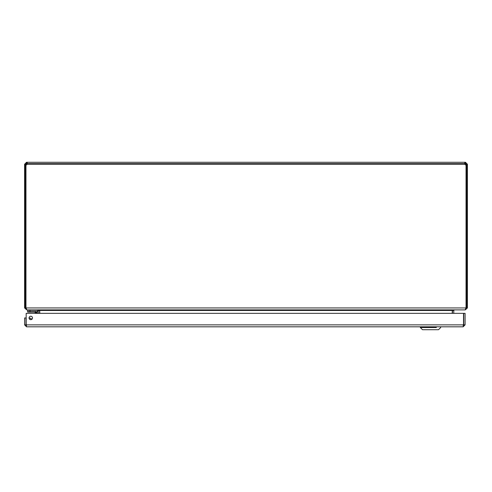 <?xml version="1.0" encoding="UTF-8"?>
<svg xmlns="http://www.w3.org/2000/svg" width="492" height="492" viewBox="0 0 492 492"><rect width="100%" height="100%" fill="white"/><g stroke="black" fill="none" stroke-linecap="round" stroke-linejoin="round"><path stroke-width="0.74" d="M452.499 309.886L452.406 313.342M454.35 309.886L453.772 310.458L453.772 313.342M39.594 313.342L39.501 309.886M37.65 309.886L38.228 310.458L38.228 313.342M39.704 309.886L39.797 313.342M452.296 309.886L452.203 313.342M37.853 309.886L39.797 310.458L452.203 310.458L454.147 309.886M465.457 309.757L467.4 307.943L467.4 164.955L466.035 164.955L465.457 162.286L467.4 164.223L467.4 164.955M466.035 307.943L467.4 307.943L466.035 307.943L466.035 164.955M26.543 162.286L25.965 164.955L24.6 164.955L24.6 164.223L26.543 162.286L27.146 162.286L27.146 164.223A1.292 1.292 0 0 1 25.283 164.752L25.283 307.943L465.832 307.943L465.254 309.886L26.746 309.886L26.168 307.943L26.187 308.392L25.965 307.943L24.6 307.943L26.543 309.757M465.832 307.943L466.717 307.943L466.717 164.752A1.292 1.292 0 0 1 464.854 164.223L464.854 162.286L465.457 162.286M24.6 164.955L24.6 307.943L25.965 307.943L25.965 164.955M467.4 164.223L466.035 164.223M465.457 163.651L27.146 163.651L27.146 164.223L464.854 164.223L464.774 163.676M26.543 163.651L27.146 163.651L27.146 162.286L27.275 162.852M464.854 163.651L464.854 162.286L464.725 163.818M27.146 162.286L464.854 162.286M25.965 164.223L24.6 164.223M26.543 325.446L25.965 324.868L25.965 317.955L24.6 317.955L24.6 324.868L26.543 326.811L426.011 326.811M29.046 317.955A1.734 1.734 0 0 1 31.648 316.454A1.734 1.734 0 0 1 31.648 319.456A1.734 1.734 0 0 1 29.046 317.955M25.965 324.868L24.6 324.868M434.989 326.811L463.15 326.811L465.094 324.868L465.094 313.342L463.728 313.342L463.728 324.868L465.094 324.868M463.526 324.868L26.168 324.868L26.168 313.342L463.526 313.342L463.526 324.868L463.15 326.811L26.543 326.811L26.23 325.353M463.15 325.446L463.728 324.868M26.008 323.828L26.168 322.93L26.008 323.828A1.378 1.378 0 0 0 26.168 324.751M29.975 319.277L30.578 319.665M30.584 319.671L30.59 319.677A1.661 1.661 0 0 0 29.557 319.179M30.688 319.689A1.728 1.728 0 0 0 29.489 319.111A1.728 1.728 0 0 1 30.688 319.689A1.728 1.728 0 0 0 29.489 319.111A1.728 1.728 0 0 1 30.688 319.689M29.046 318.041A2.817 2.817 0 0 1 31.796 319.363M36.451 313.342L36.463 312.119L36.273 312.807L36.962 312.617L36.962 313.342L36.962 312.617A0.498 0.498 0 0 0 36.463 312.119L27.663 312.119L27.663 311.03L36.463 311.03A1.587 1.587 0 0 1 38.05 312.617L38.05 313.342M36.433 312.119L35.301 312.119M36.962 312.617L36.273 312.807L36.463 312.119L34.366 312.119A0.922 0.922 0 0 1 35.018 312.389L35.135 312.426M34.366 312.119A0.922 0.922 0 0 1 35.018 312.389L36.273 312.807L35.018 312.389L36.273 312.807L35.018 312.389L36.273 312.807L35.018 312.389L35.971 313.342M36.463 311.03A1.587 1.587 0 0 1 38.05 312.617A1.587 1.587 0 0 0 36.463 311.03M34.864 311.03A0.904 0.904 0 0 1 35.504 311.295A0.904 0.904 0 0 0 34.864 311.03M27.663 309.886L27.663 311.03L37.81 311.03L37.81 309.886M36.962 313.342L36.962 312.641L36.962 313.342M424.651 327.537L420.328 327.537L422.511 329.714L438.489 329.714L440.672 327.537L440.672 326.811L420.328 326.811L420.328 327.537L436.349 327.537M453.772 310.458L452.406 310.458M38.228 310.458L39.594 310.458M29.969 309.886L29.969 312.119M438.489 329.714L440.672 327.537M422.511 329.714L420.328 327.537"/></g></svg>
